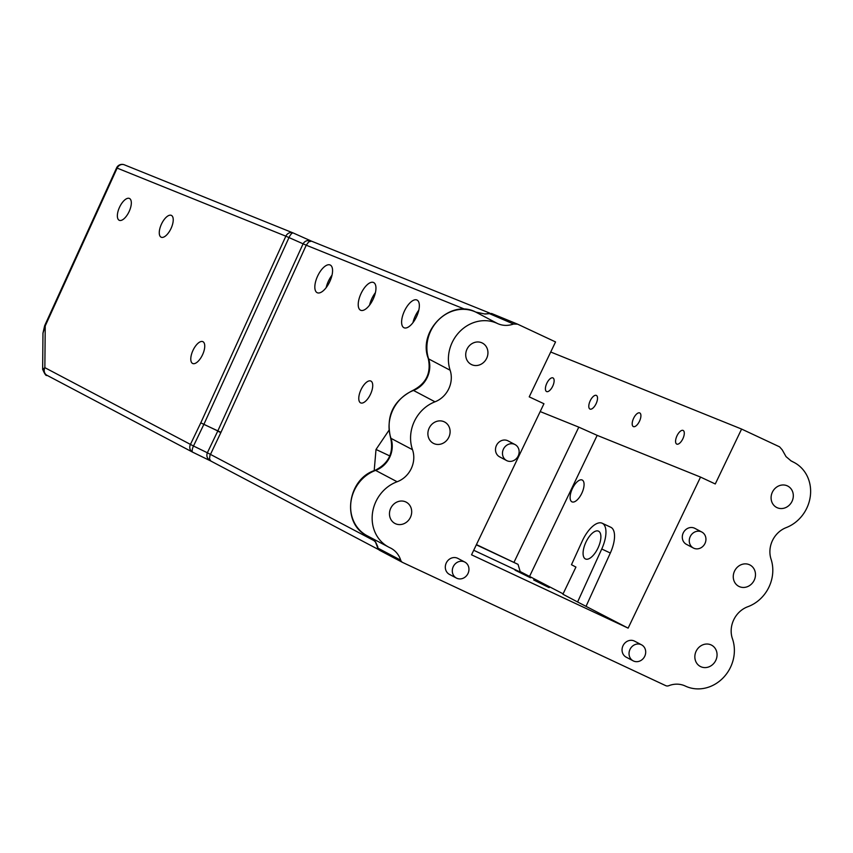 <?xml version="1.0" encoding="UTF-8"?>
<svg xmlns="http://www.w3.org/2000/svg" width="853" height="853" viewBox="0 0 853 853"><rect width="100%" height="100%" fill="white"/><g stroke="black" fill="none" stroke-linecap="round" stroke-linejoin="round"><path stroke-width="1.28" d="M575.924 567.074L562.905 594.232L577.598 601.983L601.749 549.001A24.097 10.513 -64.9 0 0 602.207 523.241A24.097 10.513 -64.9 0 0 582.226 541.122L571.467 564.718L575.924 567.074M585.755 542.551A15.365 6.707 115.1 0 1 598.497 531.152A15.365 6.707 115.1 0 1 598.049 547.903A15.365 6.707 115.1 0 1 585.467 558.971A15.365 6.707 115.1 0 1 585.755 542.551M487.745 313.414A4.521 2.687 71.6 0 1 487.82 313.382A4.521 2.687 71.6 0 1 488.737 313.339L513.549 324.033L517.568 324.151L555.548 341.936L529.223 396.858L543.947 403.746L471.538 554.813L628.128 628.139L577.598 601.983M563.097 593.827L520.181 571.563M549.14 587.61L533.626 579.944L549.14 587.61M476.315 544.832L518.038 564.366L520.341 572.096L473.714 550.26M530.523 577.79L515.009 570.124L530.523 577.79M550.718 352.012L741.598 429.059L779.578 446.844L782.222 449.84L786.029 456.611L791.126 460.94M628.128 628.139L700.537 477.083L597.175 435.361L578.792 427.14L514.028 562.244M578.792 427.14L540.205 411.572M518.038 564.366L476.432 544.598M116.584 167.892L117.149 168.094A6.024 5.417 -68 0 1 124.314 164.81A6.024 6.024 0 0 0 116.584 167.892L44.655 325.718L42.981 333.075L45.23 325.921L44.655 325.718L45.22 326.049M47.16 375.395A6.024 5.417 -62.2 0 1 46.958 375.288A6.024 5.417 -62.2 0 1 44.857 367.664L42.661 369.434M119.463 207.407A12.049 5.257 -64.9 0 0 119.228 220.287A12.049 5.257 -64.9 0 0 129.102 211.608A12.049 5.257 -64.9 0 0 129.453 198.461A12.049 5.257 -64.9 0 0 119.463 207.407M161.366 224.318A12.049 5.257 -64.9 0 0 161.142 237.198A12.049 5.257 -64.9 0 0 171.016 228.519A12.049 5.257 -64.9 0 0 171.357 215.382A12.049 5.257 -64.9 0 0 161.366 224.318M192.885 350.604A12.049 5.257 -64.9 0 0 192.661 363.485A12.049 5.257 -64.9 0 0 202.524 354.805A12.049 5.257 -64.9 0 0 202.875 341.658A12.049 5.257 -64.9 0 0 192.885 350.604M293.187 232.965A6.024 5.417 112 0 0 293.016 232.901A6.024 5.417 112 0 0 285.851 236.185L306.238 245.206L308.743 241.847L311.484 241.143C307.72 239.842 304.916 240.738 303.082 243.841L217.803 430.957L200.786 422.832L190.411 444.477A6.024 5.417 117.8 0 0 192.511 452.101A6.024 5.417 117.8 0 0 192.661 452.175A6.024 1.973 -64 0 1 193.492 446.012L44.857 367.664L45.23 325.921L117.149 168.094L285.851 236.185L200.786 422.832L203.867 424.367A6.024 1.973 -64 0 1 203.952 424.197L289.007 237.55A6.024 1.973 -65.9 0 1 293.219 232.986A6.024 1.973 -65.9 0 1 293.251 232.997L311.356 241.09M792.778 461.804L792.917 461.868A36.146 32.521 117.8 0 1 794.164 462.486A36.146 32.521 117.8 0 1 810.35 495.977A36.146 32.521 117.8 0 1 786.189 527.612A24.097 21.677 -62.2 0 0 771.059 559.173A36.146 32.521 117.8 0 1 747.825 606.718A24.097 21.677 -62.2 0 0 732.45 638.78A36.146 32.521 117.8 0 1 722.843 678.167A36.146 32.521 117.8 0 1 685.417 686.1L685.268 686.025A24.097 21.677 -62.2 0 0 668.784 685.705A4.521 4.062 117.8 0 1 665.703 685.641L402.712 562.49A4.521 4.062 -62.2 0 1 400.707 560.165L377.911 548.138L377.772 546.698A4.521 3.38 169.5 0 1 377.175 545.462A4.521 3.38 169.5 0 1 377.154 545.366M374.19 470.664L376.013 449.467L388.915 430.37M376.013 449.467L389.81 455.939M602.207 523.241L610.791 527.261A24.097 10.513 115.1 0 1 610.332 553.021L586.192 606.014M597.175 435.361L529.66 576.18M581.97 492.906A12.049 5.257 115.1 0 1 571.979 501.852A12.049 5.257 115.1 0 1 572.331 488.705A12.049 5.257 115.1 0 1 582.204 480.026A12.049 5.257 115.1 0 1 581.97 492.906M373.283 298.881A15.301 6.675 115.1 0 1 360.595 310.236A15.301 6.675 115.1 0 1 360.894 293.869A15.301 6.675 115.1 0 1 373.582 282.514A15.301 6.675 115.1 0 1 373.283 298.881M375.405 292.675A15.301 6.675 -64.9 0 0 371.695 298.934A15.301 6.675 -64.9 0 0 369.573 305.139M416.68 316.388A15.301 6.675 115.1 0 1 403.991 327.744A15.301 6.675 115.1 0 1 404.279 311.388A15.301 6.675 115.1 0 1 416.968 300.032A15.301 6.675 115.1 0 1 416.68 316.388M418.791 310.183A15.301 6.675 -64.9 0 0 415.08 316.442A15.301 6.675 -64.9 0 0 412.959 322.647M329.898 281.362A15.301 6.675 115.1 0 1 317.209 292.718A15.301 6.675 115.1 0 1 317.497 276.361A15.301 6.675 115.1 0 1 330.186 265.006A15.301 6.675 115.1 0 1 329.898 281.362M332.02 275.156A15.301 6.675 -64.9 0 0 328.298 281.415A15.301 6.675 -64.9 0 0 326.177 287.621M639.601 420.987A7.528 3.284 115.1 0 1 633.352 426.575A7.528 3.284 115.1 0 1 633.576 418.365A7.528 3.284 115.1 0 1 639.739 412.937A7.528 3.284 115.1 0 1 639.601 420.987M596.215 403.469A7.528 3.284 115.1 0 1 589.967 409.067A7.528 3.284 115.1 0 1 590.18 400.846A7.528 3.284 115.1 0 1 596.354 395.419A7.528 3.284 115.1 0 1 596.215 403.469M682.986 438.495A7.528 3.284 115.1 0 1 676.749 444.093A7.528 3.284 115.1 0 1 676.962 435.872A7.528 3.284 115.1 0 1 683.136 430.445A7.528 3.284 115.1 0 1 682.986 438.495M552.819 385.961A7.528 3.284 115.1 0 1 546.581 391.548A7.528 3.284 115.1 0 1 546.794 383.338A7.528 3.284 115.1 0 1 552.968 377.911A7.528 3.284 115.1 0 1 552.819 385.961M375.299 541.687A4.521 1.834 -37.9 0 0 375.437 541.964L377.389 546.997A4.521 3.06 -7.7 0 0 377.911 548.138A4.521 4.062 -62.2 0 0 379.916 550.462L402.403 562.33M370.65 537.593L375.437 541.964A4.521 1.834 -37.9 0 0 375.448 541.975A4.521 1.834 -37.9 0 0 375.693 542.177A24.097 21.677 117.8 0 0 370.682 537.614M513.549 324.033C507.961 325.995 502.62 325.835 497.502 323.532L497.363 323.468A36.146 32.521 117.8 0 0 460.151 331.188A36.146 32.521 117.8 0 0 450.139 370.245A24.097 21.677 -62.2 0 1 435.009 401.806A36.146 32.521 117.8 0 0 412.5 449.691A24.097 21.677 -62.2 0 1 397.125 481.753L375.608 470.398A4.521 1.397 -110.1 0 0 375.096 470.323C347.064 478.938 341.285 523.817 367.099 535.716A36.146 32.521 -62.2 0 1 350.946 501.937A36.146 32.521 -62.2 0 1 375.608 470.398A24.097 21.677 117.8 0 0 390.973 438.335A36.146 32.521 -62.2 0 1 413.492 390.45A24.097 21.677 117.8 0 0 428.622 358.889A36.146 32.521 -62.2 0 1 438.623 319.832A36.146 32.521 -62.2 0 1 475.835 312.113A4.521 1.973 -64.9 0 0 475.803 312.091L485.069 314.032A4.521 1.759 -91.7 0 0 484.696 313.936A4.521 1.759 -91.7 0 0 484.611 313.947M377.772 546.698L375.693 542.177M485.069 314.032L486.594 313.893A4.521 2.292 -98.4 0 0 485.986 313.829A4.521 2.292 -98.4 0 0 485.879 313.851M486.594 313.893L491.584 313.488L484.696 313.947L475.942 312.155A4.521 1.973 -64.9 0 0 475.899 312.145A4.521 1.973 -64.9 0 1 475.974 312.177L497.502 323.532M741.598 429.059L715.272 483.971L700.537 477.083M491.584 313.488L517.568 324.151M397.125 481.753A36.146 32.521 117.8 0 0 372.462 513.293A36.146 32.521 117.8 0 0 388.616 547.072A36.146 32.521 117.8 0 0 389.864 547.701L390.013 547.765A24.097 21.677 -62.2 0 1 390.845 548.18A24.097 21.677 -62.2 0 1 400.707 560.165M792.021 501.361A12.049 10.844 -62.2 0 1 776.571 507.418A12.049 10.844 -62.2 0 1 772.615 491.701A12.049 10.844 -62.2 0 1 787.82 486.103A12.049 10.844 -62.2 0 1 792.021 501.361M715.774 660.403A12.049 10.844 -62.2 0 1 700.324 666.46A12.049 10.844 -62.2 0 1 696.368 650.754A12.049 10.844 -62.2 0 1 711.573 645.156A12.049 10.844 -62.2 0 1 715.774 660.403M754.191 580.264A12.049 10.844 -62.2 0 1 738.751 586.32A12.049 10.844 -62.2 0 1 734.785 570.604A12.049 10.844 -62.2 0 1 750 565.006A12.049 10.844 -62.2 0 1 754.191 580.264M486.647 358.356A12.049 10.844 -62.2 0 1 471.197 364.412A12.049 10.844 -62.2 0 1 467.241 348.696A12.049 10.844 -62.2 0 1 482.446 343.098A12.049 10.844 -62.2 0 1 486.647 358.356M410.4 517.408A12.049 10.844 -62.2 0 1 394.96 523.465A12.049 10.844 -62.2 0 1 390.994 507.748A12.049 10.844 -62.2 0 1 406.199 502.15A12.049 10.844 -62.2 0 1 410.4 517.408M448.817 437.258A12.049 10.844 -62.2 0 1 433.377 443.325A12.049 10.844 -62.2 0 1 429.411 427.609A12.049 10.844 -62.2 0 1 444.626 422.011A12.049 10.844 -62.2 0 1 448.817 437.258M633.15 660.83L626.166 657.151A9.042 8.125 -62.2 0 1 623.021 645.71A9.042 8.125 -62.2 0 1 634.611 641.168L641.584 644.847A9.042 8.125 117.8 0 0 630.004 649.389A9.042 8.125 117.8 0 0 633.15 660.83A9.042 8.125 117.8 0 0 644.729 656.288A9.042 8.125 117.8 0 0 641.584 644.847M693.382 548.021L686.409 544.331A9.042 8.125 -62.2 0 1 683.264 532.89A9.042 8.125 -62.2 0 1 694.843 528.348L701.827 532.037A9.042 8.125 117.8 0 0 690.237 536.58A9.042 8.125 117.8 0 0 693.382 548.021A9.042 8.125 117.8 0 0 704.973 543.478A9.042 8.125 117.8 0 0 701.827 532.037M456.408 578.067L449.424 574.378A9.042 8.125 -62.2 0 1 446.279 562.937A9.042 8.125 -62.2 0 1 457.858 558.395L464.842 562.084A9.042 8.125 117.8 0 0 453.263 566.627A9.042 8.125 117.8 0 0 456.408 578.067A9.042 8.125 117.8 0 0 467.988 573.525A9.042 8.125 117.8 0 0 464.842 562.084M506.597 460.545L499.613 456.856A9.042 8.125 -62.2 0 1 496.467 445.415A9.042 8.125 -62.2 0 1 508.047 440.873L515.031 444.562A9.042 8.125 117.8 0 0 503.441 449.104A9.042 8.125 117.8 0 0 506.597 460.545A9.042 8.125 117.8 0 0 518.176 456.003A9.042 8.125 117.8 0 0 515.031 444.562M489.75 313.104L311.633 241.207M210.808 461.025L209.507 458.925L209.945 455.513L220.81 432.663L217.728 431.128L207.354 452.772L193.492 446.012L203.867 424.367L220.97 432.322L306.238 245.206L465.013 309.298M374.574 540.93L207.354 452.772C206.149 456.174 207.258 458.903 210.691 460.972M360.872 390.002A12.049 5.257 115.1 0 1 370.863 381.056A12.049 5.257 115.1 0 1 370.628 393.937A12.049 5.257 115.1 0 1 360.638 402.883A12.049 5.257 115.1 0 1 360.872 390.002M210.574 460.908L192.714 452.207A6.024 1.973 -64 0 1 192.682 452.186L210.691 460.961L378.732 549.652M311.484 241.143L293.219 232.986A6.024 6.024 0 0 0 293.016 232.901L124.314 164.81A6.024 5.417 -68 0 1 124.559 164.906M610.332 553.021L601.749 549.001M412.5 449.691L390.973 438.335A4.521 1.514 160.8 0 1 390.631 437.973C393.915 452.687 388.733 463.467 375.096 470.323M435.009 401.806L413.492 390.45A4.521 1.375 -111.1 0 0 412.969 390.375C393.084 400.537 385.641 416.403 390.631 437.973M450.139 370.245L428.622 358.889A4.521 1.493 161.8 0 1 428.27 358.527C431.319 372.932 426.223 383.551 412.969 390.375M792.917 461.868L791.008 460.865M497.363 323.468L475.835 312.113C450.416 298.486 417.543 330.975 428.27 358.527M42.97 333.043L42.65 369.274C44.782 374.264 46.211 376.269 46.958 375.288L192.511 452.101A6.024 6.024 0 0 0 192.682 452.186M377.389 546.997A4.521 4.521 0 0 0 379.766 550.388L402.552 562.415M794.164 462.486L790.592 460.609M388.616 547.072L367.099 535.716"/></g></svg>
